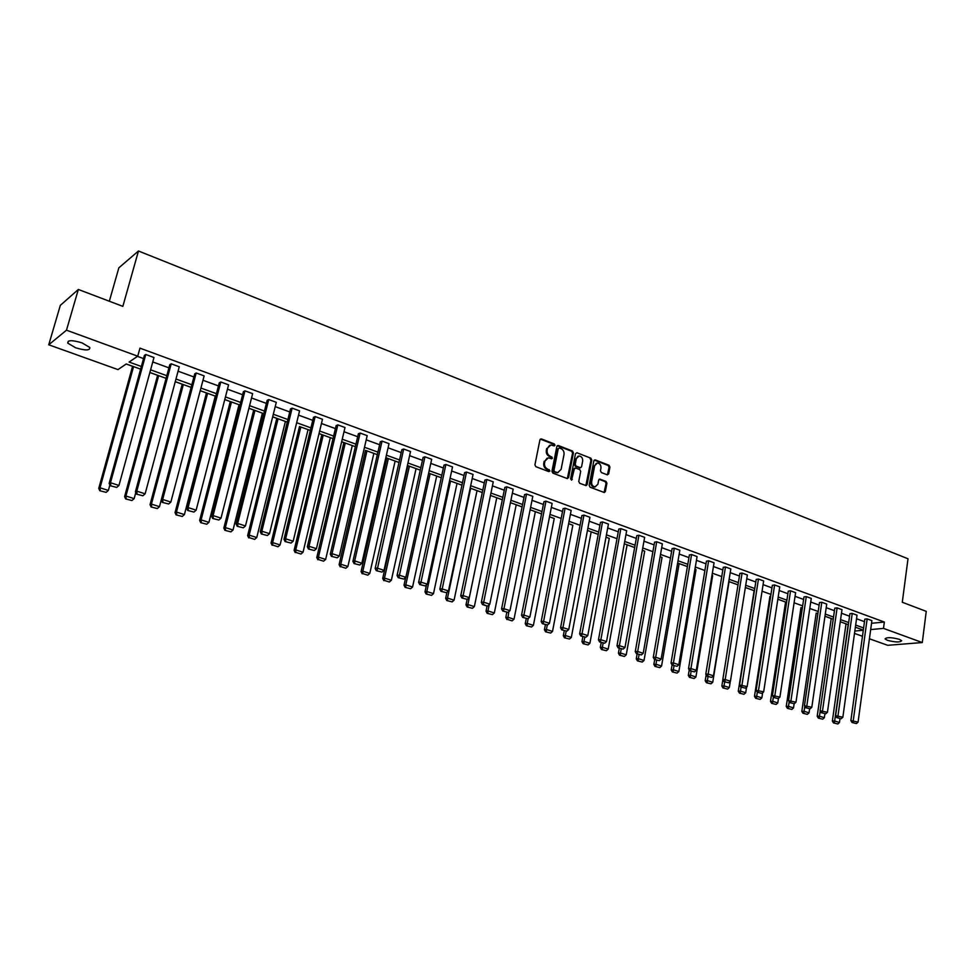 <?xml version="1.0" encoding="UTF-8"?>
<svg xmlns="http://www.w3.org/2000/svg" width="975" height="975" viewBox="0 0 975 975"><rect width="100%" height="100%" fill="white"/><g stroke="black" fill="none" stroke-linecap="round" stroke-linejoin="round"><path stroke-width="1.46" d="M554.982 445.246L554.324 443.954L541.43 438.933L539.931 439.835L534.922 464.843L535.872 466.696L548.864 471.62L549.912 470.962L547.572 469.036C545.269 467.866 544.257 465.892 544.55 463.113L544.964 461.029L548.364 457.836L551.716 458.774L552.447 458.079L550.132 456.142C547.828 454.972 546.817 452.997 547.121 450.218L547.523 448.147L550.863 444.99L554.251 445.941L554.982 445.246M553.995 445.904L553.52 444.21L540.321 439.116M548.888 471.632L548.438 469.901L546.768 469.268L547.572 469.036M551.448 458.737L550.985 457.019L549.315 456.385L550.132 456.142M887.408 640.307L885.056 638.93C886.543 637.126 891.296 637.26 899.34 639.32L901.656 640.697C900.144 642.488 895.391 642.367 887.408 640.307M75.672 347.795L67.823 343.176C67.373 340.019 72.101 339.909 82.022 342.871L89.785 347.466C90.212 350.61 85.507 350.72 75.672 347.795M607.23 474.813L608.644 473.911L609.923 467.074L609.022 465.27L595.274 459.908L593.848 460.822L589.18 485.392L590.094 487.207L604.317 492.521L605.353 491.522L606.901 483.21L605.999 481.406L599.71 479.078L598.687 480.066L597.907 484.197L595.128 486.854C592.642 486.428 591.484 484.746 591.63 481.808L594.689 465.636L597.419 463.015C599.905 463.43 601.087 465.112 600.953 468.061L600.442 470.742L601.356 472.546L607.23 474.813M140.619 369.147L126.275 363.967L117.975 369.598L48.75 344.797L60.316 305.382L78.341 289.465L122.85 306.369L138.462 251.002L908.005 558.773L902.289 602.258L926.25 611.362L922.289 642.549L887.677 645.304L869.42 638.771M78.341 289.465L66.483 330.184L137.731 356.192L129.102 362.054L141.351 366.478M871.54 623.281L884.349 622.038L139.961 348.148L137.731 356.192M884.349 622.038L883.496 628.388L922.289 642.549M573.41 452.863L572.483 451.035L558.346 445.514L556.859 446.428L551.96 471.303L552.898 473.143L567.145 478.53L568.608 477.604L573.41 452.863L572.581 453.107L571.655 451.267L557.261 445.697M576.944 452.766L590.874 458.201L591.788 460.017L587.108 484.612L586.06 485.611L579.686 483.271L578.76 481.443L580.686 471.425L579.759 469.597L575.774 468.061L574.324 468.987L571.557 480.139L570.619 478.81L575.494 453.668L576.944 452.766L590.874 458.201M48.75 344.797L66.483 330.184M138.462 251.002L118.852 267.82L109.334 301.238M126.226 364.004L132.576 366.295M149.87 372.535L157.609 375.326M175.256 381.7L182.228 384.211M200.216 390.707L206.444 392.962M224.774 399.579L230.271 401.566M239.033 404.722L224.774 399.531M248.918 408.293L253.707 410.024M262.397 413.156L248.93 408.245M272.671 416.861L276.79 418.348L247.638 535.628L249.186 535.141L278.082 418.775M249.356 537.688L254.646 539.358L249.356 537.688L249.186 535.141L256.754 537.542L285.407 421.419L287.247 422.126L272.671 416.825M310.318 430.414L299.496 426.55M299.496 426.514L271.05 543.051L272.647 542.587L280.081 544.952L308.051 429.597L310.306 430.462M319.02 433.607L321.847 434.618L294.097 550.351L295.73 549.912L323.225 435.069M295.852 552.411L300.983 554.032L295.852 552.411L295.73 549.912L303.042 552.24L330.33 437.641L333.011 438.653L319.032 433.558M341.652 441.773L343.846 442.565M343.858 442.528L316.778 557.554L318.447 557.127L325.65 559.406L352.268 445.563L355.351 446.721M377.337 454.618L365.515 450.389M365.528 450.34L339.105 564.622L340.799 564.22L347.892 566.475L373.864 453.363L377.337 454.655M362.895 573.629L367.782 575.177L362.895 573.629L362.81 571.204L369.793 573.422L395.131 461.041L398.982 462.467L385.832 457.677L386.843 458.092L361.079 571.594L362.81 571.204L388.355 458.591M407.867 465.636L382.712 578.455L384.479 578.09L391.353 580.271L416.069 468.597L420.286 470.157L407.416 465.465M436.69 476.08L441.273 477.738M457.019 483.417L461.931 485.197M477.031 490.657L482.284 492.546M496.763 497.774L502.332 499.785M516.202 504.794L522.076 506.915M506.817 612.324L505.793 617.48L507.731 617.212L514.008 619.198L535.36 511.668L541.539 513.935M554.227 518.517L549.51 516.774M572.837 525.232L568.62 523.673M591.191 531.862L598.211 534.398M609.265 538.395L606.011 537.176M627.108 544.83L634.652 547.56M644.694 551.18L642.342 550.29M662.025 557.432L660.112 556.713M679.136 563.611L687.412 566.597M696.004 569.705L694.931 569.278M712.652 575.713L711.969 575.433M729.068 581.636L738.002 584.866M745.351 587.523L754.126 590.679L738.282 691.202L740.476 691.092L741.11 687.107M770.603 596.602L769.945 596.395M777.843 599.247L785.557 602.038M802.328 608.047L800.975 607.596M817.879 613.665L816.185 613.092M824.972 616.261L831.2 618.516M840.267 621.782L846.032 623.866M862.461 636.273L854.502 633.421M854.831 631.044L863.289 630.264M870.675 629.582L883.496 628.388M150.601 369.83L166.81 375.692M175.975 379.019L191.831 384.759M200.923 388.05L216.45 393.668M225.457 396.923L240.654 402.431M249.588 405.661L264.469 411.048M273.317 414.253L287.893 419.53M296.668 422.711L310.94 427.879M319.642 431.023L333.621 436.081M342.249 439.213L355.936 444.161M364.504 447.269L377.91 452.12M386.405 455.191L399.543 459.956M407.964 463.003L420.834 467.659M429.195 470.681L441.809 475.252M450.097 478.25L462.455 482.722M470.681 485.708L482.796 490.084M490.949 493.045L502.832 497.347M510.924 500.273L522.563 504.489M530.595 507.39L542.015 511.522M549.973 514.41L561.173 518.456M569.071 521.32L580.052 525.293M587.901 528.133L598.662 532.033M606.438 534.848L616.992 538.675M624.731 541.466L635.078 545.22M642.744 547.999L652.897 551.667M660.514 554.422L670.471 558.029M678.039 560.771L687.802 564.306M695.309 567.023L704.888 570.497M712.347 573.19L721.744 576.591M729.142 579.272L738.368 582.611M745.717 585.268L754.772 588.547M762.06 591.191L770.945 594.409M778.184 597.029L786.91 600.186M794.101 602.782L802.657 605.877M809.798 608.473L818.196 611.508M825.289 614.079L833.527 617.065M840.572 619.612L848.664 622.538M855.66 625.072L863.606 627.949M863.314 630.069L855.368 627.205M848.372 624.67L840.267 621.745M833.223 619.21L824.972 616.224M786.569 602.367L777.855 599.211M754.418 590.753L745.363 587.486M738.014 584.829L728.776 581.502M687.424 566.56L677.649 563.038M634.664 547.511L624.305 543.782M598.223 534.361L587.45 530.473M541.539 513.898L530.12 509.767M522.088 506.866L510.437 502.661M502.332 499.736L490.449 495.446M482.296 492.509L470.169 488.122M461.943 485.16L449.572 480.687M441.273 477.701L428.659 473.143M355.351 446.672L341.652 441.724M215.767 396.277L200.228 390.67M191.137 387.38L175.268 381.652M166.091 378.349L149.882 372.487M137.475 356.362L143.532 358.581M152.758 361.944L168.931 367.843M178.084 371.183L193.903 376.959M202.971 380.262L218.461 385.917M227.455 389.196L242.617 394.729M251.538 397.983L266.382 403.406M275.218 406.624L289.758 411.938M298.521 415.131L312.768 420.335M321.445 423.503L335.4 428.586M344.017 431.73L357.679 436.715M366.222 439.835L379.604 444.722M388.074 447.817L401.2 452.595M409.597 455.666L422.455 460.358M430.792 463.393L443.381 467.988M451.657 471.01L463.99 475.508M472.192 478.506L484.295 482.918M492.436 485.891L504.294 490.218M512.362 493.167L523.989 497.408M532.009 500.333L543.404 504.489M551.35 507.39L562.526 511.473M570.412 514.349L581.368 518.347M589.205 521.198L599.942 525.123M607.717 527.962L618.26 531.802M625.974 534.617L636.309 538.395M643.963 541.186L654.103 544.879M661.696 547.658L671.641 551.289M679.185 554.044L688.947 557.602M696.43 560.332L706.01 563.818M713.444 566.536L722.828 569.961M730.214 572.654L739.428 576.018M746.765 578.699L755.796 581.99M763.084 584.647L771.956 587.888M779.183 590.521L787.885 593.702M795.064 596.322L803.607 599.442M810.737 602.038L819.134 605.097M826.215 607.681L834.442 610.691M841.474 613.251L849.554 616.2M856.537 618.759L864.472 621.648M850.87 720.598L864.825 619.137L867.153 618.906L871.894 620.636L858.073 722.097L850.87 720.598L852.065 722.512L856.403 723.584L852.065 722.512M835.599 715.711L849.908 613.677L852.235 613.433L857.037 615.188L842.851 717.222L835.599 715.711L836.794 717.649L841.181 718.721L836.794 717.649M820.121 710.763L834.807 608.144L837.111 607.888L841.986 609.68L827.434 712.286L820.121 710.763L821.328 712.701L825.752 713.797L821.328 712.701M804.448 705.754L819.5 602.55L821.803 602.282L826.727 604.086L811.809 707.277L804.448 705.754L805.642 707.704L810.115 708.801L805.642 707.704M788.556 700.672L803.997 596.871L806.276 596.59L811.273 598.418L795.978 702.207L788.556 700.672L789.762 702.634L794.259 703.743L789.762 702.634M772.456 695.516L788.275 591.118L790.554 590.826L795.612 592.678L779.927 697.076L772.456 695.516L773.65 697.491L778.196 698.612L773.65 697.491M756.125 690.288L772.358 585.293L774.613 584.976L779.744 586.865L763.657 691.86L756.125 690.288L757.319 692.274L761.914 693.408L757.319 692.274L756.697 696.235L761.853 697.868L760.147 699.392L755.662 698.283L760.147 699.392M739.574 684.998L756.21 579.382L758.453 579.065L763.657 580.966L747.155 686.583L739.574 684.998L740.768 686.997L745.4 688.143L740.768 686.997M722.792 679.636L739.854 573.385L742.072 573.056L747.35 574.994L730.433 681.233L725.022 679.49L722.792 679.636L723.986 681.635L728.666 682.793L723.986 681.635M705.778 674.188L723.267 567.316L725.473 566.975L730.823 568.937L713.481 675.797L707.996 674.042L705.778 674.188L706.973 676.211L711.701 677.381L706.973 676.211M688.521 668.667L706.448 561.161L708.642 560.808L714.066 562.794L696.284 670.288L690.714 668.509L688.521 668.667L689.715 670.703L694.48 671.885L689.715 670.703M671.019 663.073L689.398 554.921L691.58 554.543L697.076 556.567L678.844 664.706L673.201 662.902L671.019 663.073L672.202 665.108L677.028 666.303L672.202 665.108M653.262 657.394L672.104 548.596L674.273 548.206L679.843 550.241L661.148 659.039L655.432 657.211L653.262 657.394L654.457 659.453L659.332 660.66L654.457 659.453M635.261 651.641L654.578 542.173L656.711 541.771L662.366 543.843L643.207 653.299L637.406 651.434L635.261 651.641L636.443 653.701L641.367 654.92L636.443 653.701M616.992 645.791L636.797 535.665L638.918 535.251L644.646 537.347L624.999 647.473L619.113 645.584L616.992 645.791L618.174 647.875L623.147 649.106L618.174 647.875M598.455 639.868L618.759 529.072L620.856 528.621L626.669 530.753L606.535 641.55L600.551 639.637L598.455 639.868L599.637 641.952L604.671 643.207L599.637 641.952M579.65 633.848L600.466 522.368L602.538 521.918L608.437 524.075L587.791 635.554L581.722 633.616L579.65 633.848L580.832 635.956L585.914 637.211L580.832 635.956M560.564 627.754L581.904 515.568L583.952 515.105L589.936 517.298L568.766 629.46L562.612 627.498L560.564 627.754L561.746 629.862L566.877 631.13L561.746 629.862M541.186 621.55L563.062 508.682L565.098 508.194L571.167 510.413L549.473 623.281L543.221 621.282L541.186 621.55L542.368 623.671L547.56 624.963L542.368 623.671M521.528 615.262L543.952 501.686L545.963 501.174L552.13 503.429L529.876 617.017L523.538 614.981L521.528 615.262L522.71 617.394L527.95 618.711L522.71 617.394M501.577 608.875L524.562 494.581L526.537 494.057L532.801 496.348L509.986 610.643L503.551 608.583L501.577 608.875L502.747 611.033L508.036 612.349L502.747 611.033M481.309 602.404L504.867 487.378L506.829 486.83L513.179 489.158L489.791 604.183L483.259 602.087L481.309 602.404L482.479 604.561L487.049 606.023L486.038 611.215L487.951 610.935L489.231 604.671M460.724 595.822L484.892 480.066L486.817 479.493L493.265 481.857L469.292 597.614L462.65 595.493L460.724 595.822L461.894 597.992L467.317 599.345L461.894 597.992M439.835 589.132L464.6 472.631L466.513 472.058L473.058 474.447L448.463 590.947L441.724 588.79L439.835 589.132L440.992 591.325L446.477 592.69L440.992 591.325M418.616 582.343L444.003 465.099L445.88 464.49L452.522 466.928L427.318 584.171L420.469 581.99L418.616 582.343L419.774 584.549L425.307 585.938L419.774 584.549M397.057 575.457L423.089 457.446L424.942 456.812L431.681 459.286L405.844 577.298L398.885 575.067L397.057 575.457L398.214 577.663L403.808 579.065L398.214 577.663M375.156 568.449L401.858 449.67L403.674 449.024L410.524 451.535L384.028 570.314L376.959 568.047L375.156 568.449L376.313 570.68L381.981 572.093L376.313 570.68M352.913 561.332L380.287 441.773L382.066 441.102L389.025 443.649L361.847 563.221L354.668 560.918L352.913 561.332L354.059 563.574L359.787 565.013L354.059 563.574M330.306 554.105L358.373 433.753L360.116 433.058L367.185 435.654L339.324 556.006L332.024 553.666L330.306 554.105L331.439 556.359L337.24 557.81L331.439 556.359M307.332 546.756L336.107 425.6L337.825 424.881L345.004 427.525L316.436 548.669L309.014 546.293L307.332 546.756L308.466 549.023L314.328 550.497L308.466 549.023M283.981 539.285L313.487 417.324L315.169 416.581L322.469 419.262L293.17 541.222L285.626 538.809L283.981 539.285L285.102 541.564L291.038 543.063L285.102 541.564M260.24 531.692L290.501 408.915L292.147 408.147L299.569 410.865L269.514 533.654L261.848 531.192L260.24 531.692L261.361 533.995L267.369 535.507L261.361 533.995M236.108 523.977L267.15 400.359L268.747 399.567L276.291 402.334L245.468 525.952L237.668 523.453L236.108 523.977L237.217 526.281L243.299 527.816L237.217 526.281M211.563 516.128L243.409 391.67L244.969 390.853L252.635 393.656L221.02 518.127L213.086 515.58L211.563 516.128L212.672 518.456L218.839 520.004L212.672 518.456M186.615 508.146L219.265 382.834L220.789 381.993L228.577 384.845L196.146 510.157L188.09 507.585L186.615 508.146L187.712 510.486L193.952 512.058L187.712 510.486M162.325 502.381L168.638 503.977L162.325 502.381L161.228 500.029L194.732 373.852L196.207 372.974L204.128 375.887L170.857 502.064L162.667 499.444L161.228 500.029L159.486 506.671L157.304 508.548L151.101 506.988L157.304 508.548M135.415 491.778L169.772 364.711L171.21 363.821L179.266 366.771L145.129 493.825L136.792 491.156L135.415 491.778L136.5 494.142L142.886 495.763L136.5 494.142M109.151 483.368L144.398 355.424L145.787 354.498L153.977 357.508L118.962 485.452L110.48 482.735L109.151 483.368L110.224 485.757L116.695 487.39L110.224 485.757M549.632 445.283L547.523 448.147M549.315 456.385C547.012 455.215 546.012 453.241 546.305 450.462L546.719 448.39M547.133 458.116L544.964 461.029M546.768 469.268C544.452 468.097 543.453 466.123 543.745 463.344L544.16 461.26M567.352 478.591L572.581 453.107M559.284 447.964L558.261 448.597L553.958 470.413L554.617 471.705L557.7 472.607L561.1 469.414L564.013 454.533C564.306 451.778 563.306 449.804 561.027 448.634L559.284 447.964M558.09 472.582L553.8 471.937L553.154 470.645L557.444 448.841M585.853 485.587L590.96 460.249L590.046 458.433M574.897 468.122L573.495 469.207L571.472 479.663L572.301 479.444M582.672 461.053C582.818 458.079 581.612 456.385 579.077 455.971L576.322 458.591L575.226 464.319L576.152 466.148L580.539 467.744L581.575 466.757L582.672 461.053M578.017 456.227L576.322 458.591M580.174 467.854L575.323 466.379L574.397 464.551L575.506 458.835M596.383 463.259L594.689 465.636M595.298 486.842L594.287 487.061C591.813 486.635 590.643 484.953 590.789 482.028L593.86 465.867M604.086 492.497L606.072 483.429L605.158 481.626L599.101 479.322M607.401 474.874L609.082 467.293L608.181 465.489L594.238 460.09M132.588 366.247L98.743 488.414L100.023 487.793L133.575 366.6M109.87 484.977L108.371 490.437L106.153 492.351L99.791 490.742L106.153 492.351M100.303 490.498L100.023 487.793L108.371 490.437M99.791 490.742L98.743 488.414M145.787 354.498L110.48 482.735L110.76 485.501M116.695 487.39L118.962 485.452M157.621 375.29L124.605 496.616L125.933 496.019L158.657 375.655M135.781 492.57L134.148 498.627L131.942 500.516L125.665 498.932L131.942 500.516M126.189 498.7L125.933 496.019L134.148 498.627M125.665 498.932L124.605 496.616M182.24 384.174L150.04 504.672L151.417 504.099L183.337 384.564M151.649 506.756L151.417 504.099L159.486 506.671M151.101 506.988L150.04 504.672M171.21 363.821L136.792 491.156L137.048 493.898M142.886 495.763L145.129 493.825M196.207 372.974L162.667 499.444L162.898 502.149M168.638 503.977L170.857 502.064M206.456 392.913L175.049 512.606L176.463 512.058L207.602 393.327M215.292 396.106L184.409 514.581L182.252 516.445L176.122 514.898L182.252 516.445M176.694 514.678L176.463 512.058L184.409 514.581M176.122 514.898L175.049 512.606M220.789 381.993L188.09 507.585L188.309 510.254M193.952 512.058L196.146 510.157M230.283 401.517L199.643 520.406L201.106 519.882L231.477 401.944M239.046 404.686L208.918 522.356L206.773 524.209L200.728 522.685L206.773 524.209M201.313 522.478L201.106 519.882L208.918 522.356M200.728 522.685L199.643 520.406M244.969 390.853L213.086 515.58L213.281 518.237M218.839 520.004L221.02 518.127M253.719 409.987L223.836 528.072L225.347 527.572L254.962 410.426M262.409 413.12L233.025 530.01L230.904 531.85L224.92 530.339L230.904 531.85M225.53 530.144L225.347 527.572L233.025 530.01M224.92 530.339L223.836 528.072M268.747 399.567L237.668 523.453L237.851 526.073M243.299 527.816L245.468 525.952M248.735 537.883L247.638 535.628M256.754 537.542L254.646 539.358M292.147 408.147L261.848 531.192L262.007 533.788M267.369 535.507L269.514 533.654M272.793 545.11L277.997 546.756L272.793 545.11L272.647 542.587L300.836 426.989M272.159 545.293L271.05 543.051M280.081 544.952L277.997 546.756M315.169 416.581L285.626 538.809L285.76 541.381M291.038 543.063L293.17 541.222M295.206 552.581L294.097 550.351M303.042 552.24L300.983 554.032M337.825 424.881L309.014 546.293L309.136 548.84M314.328 550.497L316.436 548.669M318.557 559.589L323.602 561.186L318.557 559.589L318.447 557.127L345.272 443.04M317.887 559.76L316.778 557.554M325.65 559.406L323.602 561.186M340.897 566.67L345.857 568.242L340.897 566.67L340.799 564.22L366.978 450.877M340.214 566.828L339.105 564.622M347.892 566.475L345.857 568.242M362.2 573.788L361.079 571.594M369.793 573.422L367.782 575.177M384.54 580.478L389.354 582.002L384.54 580.478L384.479 578.09L409.39 466.184M383.833 580.625L382.712 578.455M391.353 580.271L389.354 582.002M405.722 577.407L404.016 585.207L405.807 584.854L430.121 473.667M436.702 476.044L412.571 586.999L410.597 588.729L405.137 587.377L410.597 588.729M405.856 587.23L405.807 584.854L412.571 586.999M405.137 587.377L404.016 585.207M426.477 584.915L424.99 591.862L426.818 591.52L450.548 481.041M457.031 483.381L433.485 593.641L431.523 595.359L426.124 594.007L431.523 595.359M426.855 593.872L426.818 591.52L433.485 593.641M426.124 594.007L424.99 591.862M446.94 592.288L445.648 598.406L447.501 598.089L470.657 488.304M477.043 490.608L454.07 600.173L452.12 601.88L446.782 600.551L452.12 601.88M447.525 600.417L447.501 598.089L454.07 600.173M446.782 600.551L445.648 598.406M467.135 599.369L465.989 604.866L467.878 604.561L490.474 495.458M496.775 497.737L474.35 606.608L472.412 608.303L467.135 606.986L472.412 608.303M467.89 606.864L467.878 604.561L474.35 606.608M467.135 606.986L465.989 604.866M516.202 504.745L494.325 612.958L492.412 614.628L487.183 613.336L492.412 614.628M487.951 613.214L487.951 610.935L494.325 612.958M487.183 613.336L486.038 611.215M507.719 619.478L512.107 620.868L507.719 619.478L508.84 611.654M506.939 619.588L505.793 617.48M514.008 619.198L512.107 620.868M360.116 433.058L332.024 553.666L332.134 556.189M337.24 557.81L339.324 556.006M382.066 441.102L354.668 560.918L354.766 563.404M359.787 565.013L361.847 563.221M403.674 449.024L377.033 570.521M381.981 572.093L384.028 570.314M424.942 456.812L398.946 577.517M403.808 579.065L405.844 577.298M445.88 464.49L420.518 584.403M425.307 585.938L427.318 584.171M466.513 472.058L441.748 591.179M446.477 592.69L448.463 590.947M486.817 479.493L462.662 597.858M467.317 599.345L469.292 597.614M506.829 486.83L483.259 604.439L482.479 604.561M487.049 606.023L483.259 604.439M487.829 605.902L489.791 604.183M526.537 494.057L503.539 610.911M508.036 612.349L509.986 610.643M545.963 501.174L523.502 617.285M527.95 618.711L529.876 617.017M526.256 618.528L525.245 623.647L527.219 623.391L528.17 618.503M554.239 518.481L533.398 625.353L531.521 627.01L526.403 625.743L531.521 627.01M527.183 625.645L527.219 623.391L533.398 625.353M526.403 625.743L525.245 623.647M565.098 508.194L543.185 623.573M547.56 624.963L549.473 623.281M545.403 624.646L544.428 629.728L546.414 629.484L547.28 624.999M572.849 525.196L552.508 631.422L550.643 633.068L545.573 631.812L550.643 633.068M546.378 631.715L546.414 629.484L552.508 631.422M545.573 631.812L544.428 629.728M583.952 515.105L562.563 629.765M566.877 631.13L568.766 629.46M564.281 630.667L563.318 635.724L565.342 635.493L566.146 631.227M591.191 531.826L571.338 637.406L569.485 639.027L564.476 637.796L569.485 639.027M565.281 637.699L565.342 635.493L571.338 637.406M564.476 637.796L563.318 635.724M602.538 521.918L581.661 635.858M585.914 637.211L587.791 635.554M582.879 636.602L581.953 641.635L583.988 641.416L584.768 637.211M609.278 538.346L589.899 643.293L588.071 644.914L583.111 643.683L588.071 644.914M583.928 643.598L583.988 641.416L589.899 643.293M583.111 643.683L581.953 641.635M620.856 528.621L600.478 641.867M604.671 643.207L606.535 641.55M601.222 642.464L600.308 647.449L602.367 647.254L603.135 643.061M627.108 544.793L608.205 649.106L606.377 650.715L601.465 649.496L606.377 650.715M602.294 649.411L602.367 647.254L608.205 649.106M601.465 649.496L600.308 647.449M638.918 535.251L619.028 647.79M623.147 649.106L624.999 647.473M619.308 648.229L618.418 653.189L620.49 653.006L621.233 648.85M644.694 551.143L626.243 654.822L624.439 656.431L619.576 655.224L624.439 656.431M620.405 655.151L620.49 653.006L626.243 654.822M619.576 655.224L618.418 653.189M656.711 541.771L637.309 653.628M641.367 654.92L643.207 653.299M637.126 653.92L636.261 658.856L638.357 658.673L639.076 654.542M662.037 557.395L644.024 660.477L642.233 662.062L637.418 660.867L642.233 662.062M638.259 660.806L638.357 658.673L644.024 660.477M637.418 660.867L636.261 658.856M674.273 548.206L655.322 659.38M659.332 660.66L661.148 659.039M654.7 659.527L653.859 664.426L655.968 664.267L656.675 660.16M679.136 563.574L661.562 666.035L659.783 667.619L655.017 666.437L659.783 667.619M655.87 666.376L655.968 664.267L661.562 666.035M655.017 666.437L653.859 664.426M672.068 664.877L671.214 669.935L673.347 669.776L674.03 665.693M696.016 569.668L678.856 671.531L677.089 673.091L672.372 671.933L677.089 673.091M673.225 671.872L673.347 669.776L678.856 671.531M672.372 671.933L671.214 669.935M689.24 669.886L688.326 675.358L690.471 675.212L691.153 671.153M712.652 575.677L695.918 676.943L694.163 678.503L689.496 677.345L694.163 678.503M690.349 677.296L690.471 675.212L695.918 676.943M689.496 677.345L688.326 675.358M706.168 674.846L705.205 680.708L707.375 680.574L708.033 676.553M729.068 581.6L712.737 682.281L710.994 683.828L706.375 682.695L710.994 683.828M707.241 682.634L707.375 680.574L712.737 682.281M706.375 682.695L705.205 680.708M722.853 679.746L721.853 685.998L724.035 685.876L724.681 681.866M730.324 681.33L729.337 687.546L727.606 689.081L723.023 687.96L727.606 689.081M723.901 687.911L724.035 685.876L729.337 687.546M723.023 687.96L721.853 685.998M746.582 687.095L745.704 692.75L743.986 694.273L739.452 693.152L743.986 694.273M740.33 693.115L740.476 691.092L745.704 692.75M739.452 693.152L738.282 691.202M769.945 596.359L754.479 696.345L756.697 696.235L756.539 698.246M762.633 692.762L761.853 697.868M755.662 698.283L754.479 696.345M785.57 602.002L770.469 701.415L772.712 701.318L773.358 697.015M778.477 698.356L777.794 702.938L776.1 704.438L771.652 703.341L776.1 704.438M772.541 703.316L772.712 701.318L777.794 702.938M771.652 703.341L770.469 701.415M800.975 607.559L786.252 706.412L788.495 706.327L789.189 701.695M794.138 703.743L793.516 707.923L791.834 709.422L787.422 708.338L791.834 709.422M788.324 708.313L788.495 706.327L793.516 707.923M787.422 708.338L786.252 706.412M816.197 613.056L801.828 711.348L804.082 711.275L804.802 706.327M809.616 708.813L809.031 712.847L807.361 714.334L802.998 713.261L807.361 714.334M803.9 713.237L804.082 711.275L809.031 712.847M802.998 713.261L801.828 711.348M691.58 554.543L673.079 665.047M677.028 666.303L678.844 664.706M708.642 560.808L690.592 670.642M694.48 671.885L696.284 670.288M725.473 566.975L707.85 676.15M711.701 677.381L713.481 675.797M742.072 573.056L724.876 681.586M728.666 682.793L730.433 681.233M758.453 579.065L741.67 686.948M745.4 688.143L747.155 686.583M774.613 584.976L758.233 692.238M761.914 693.408L763.657 691.86M790.554 590.826L774.564 697.454M778.196 698.612L779.927 697.076M806.276 596.59L790.676 702.597M794.259 703.743L795.978 702.207M821.803 602.282L806.569 707.667M810.115 708.801L811.809 707.277M837.111 607.888L822.254 712.676M825.752 713.797L827.434 712.286M831.212 618.479L817.196 716.223L819.463 716.162L820.219 710.909M824.899 713.822L824.35 717.71L822.693 719.184L818.366 718.124L822.693 719.184M819.268 718.1L819.463 716.162L824.35 717.71M818.366 718.124L817.196 716.223M852.235 613.433L837.732 717.624M841.181 718.721L842.851 717.222M846.032 623.829L832.358 721.037L834.649 720.976L848.165 624.597M839.999 718.672L839.463 722.512L837.83 723.974L833.527 722.926L837.83 723.974M834.442 722.914L834.649 720.976L839.463 722.512M833.527 722.926L832.358 721.037M867.153 618.906L853.003 722.499M856.403 723.584L858.073 722.097M553.52 444.21L554.324 443.954M548.438 469.901L549.242 469.67M550.985 457.019L551.789 456.788M546.305 450.462L547.121 450.218M543.745 463.344L544.55 463.113M540.625 439.177L541.43 438.933M567.791 477.823L568.608 477.604M557.529 445.77L558.346 445.514M571.655 451.267L572.483 451.035M553.154 470.645L553.958 470.413M553.8 471.937L554.617 471.705M555.555 472.595L556.372 472.375M590.96 460.249L591.788 460.017M586.28 484.831L587.108 484.612M573.495 469.207L574.324 468.987M574.397 464.551L575.226 464.319M575.323 466.379L576.152 466.148M579.296 467.903L580.125 467.671M590.789 482.028L591.63 481.808M599.272 479.371L600.112 479.152M605.158 481.626L605.999 481.406M606.072 483.429L606.901 483.21M604.512 491.729L605.353 491.522M594.445 460.151L595.274 459.908M608.181 465.489L609.022 465.27M609.082 467.293L609.923 467.074M607.803 474.13L608.644 473.911M67.823 343.176L68.421 341.116M556.896 472.838L557.7 472.607M579.711 467.976L580.539 467.744M594.287 487.061L595.128 486.854"/></g></svg>
